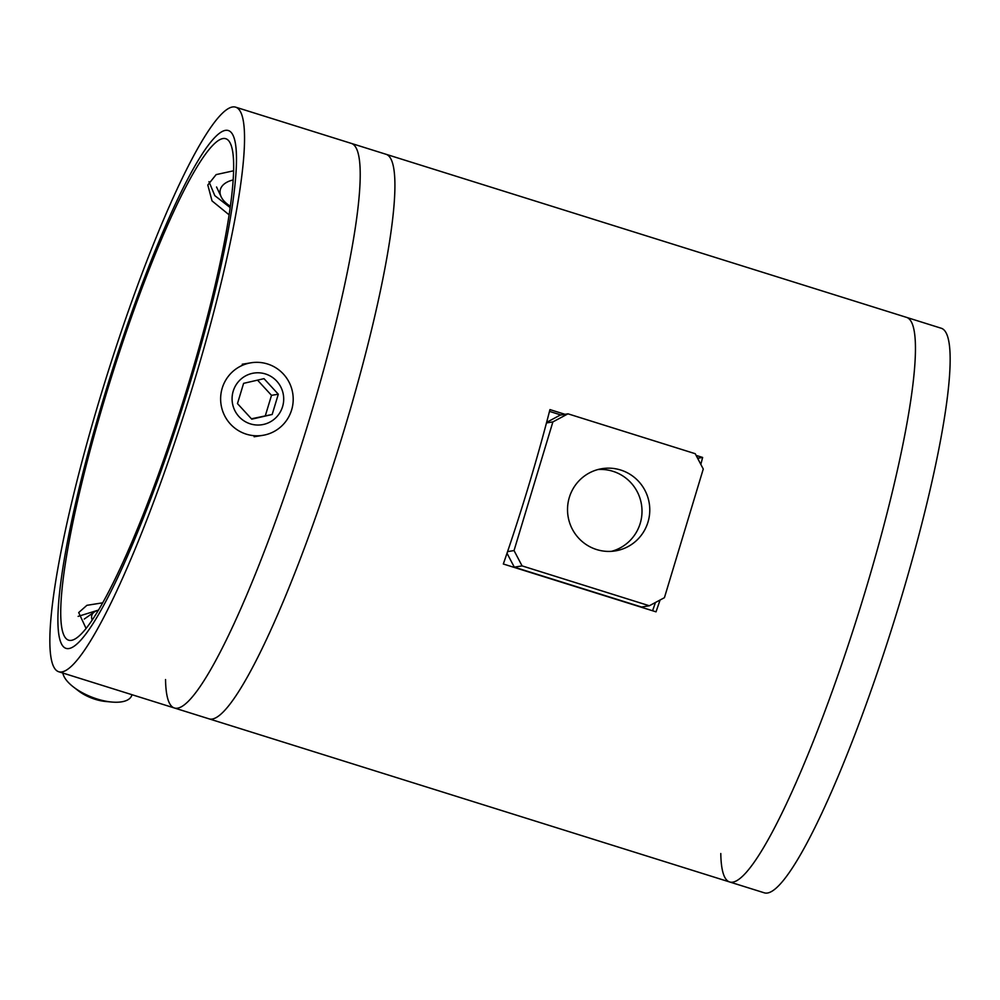 <?xml version="1.0" encoding="UTF-8"?>
<svg xmlns="http://www.w3.org/2000/svg" width="1000" height="1000" viewBox="0 0 1000 1000"><rect width="100%" height="100%" fill="white"/><g stroke="black" fill="none" stroke-linecap="round" stroke-linejoin="round"><path stroke-width="1.5" d="M104.15 396.512A271.325 39.062 107.4 0 1 228.325 130.538A271.325 39.062 107.4 0 1 190.238 382.4A271.325 39.062 107.4 0 1 66.062 648.375A271.325 39.062 107.4 0 1 104.15 396.512A271.325 39.062 107.4 0 1 228.325 130.538A271.325 39.062 107.4 0 1 190.238 382.4A271.325 39.062 107.4 0 1 66.062 648.375A271.325 39.062 107.4 0 1 104.15 396.512M58.738 671.75A295.825 42.6 107.4 0 1 100.262 397.15A295.825 42.6 107.4 0 1 235.65 107.163A295.825 42.6 107.4 0 1 194.125 381.763A295.825 42.6 107.4 0 1 58.738 671.75L174.412 708A295.825 42.6 107.4 0 0 309.8 418A295.825 42.6 107.4 0 0 351.325 143.4A295.825 42.6 107.4 0 1 309.8 418A295.825 42.6 107.4 0 1 174.412 708A295.825 42.6 107.4 0 1 165.538 679.538M698.238 459.438A271.325 39.062 -72.6 0 0 698.575 458.113L697.337 457.725M560.938 414.988L549.487 411.388M729.65 881.975L764.35 892.837A295.825 42.6 107.4 0 0 899.737 602.85A295.825 42.6 107.4 0 0 941.263 328.25L386.025 154.275A295.825 42.6 107.4 0 1 344.5 428.875A295.825 42.6 107.4 0 1 209.112 718.863L729.65 881.975A295.825 42.6 107.4 0 0 865.037 591.975A295.825 42.6 107.4 0 0 906.562 317.375A295.825 42.6 107.4 0 1 865.037 591.975A295.825 42.6 107.4 0 1 729.65 881.975A295.825 42.6 107.4 0 1 720.788 853.512M565 414.312L549.95 409.6A295.825 42.6 107.4 0 1 528.425 486.512A295.825 42.6 107.4 0 1 503.325 564L656.025 611.838A295.825 42.6 -72.6 0 0 660.075 600M700.837 464.387A295.825 42.6 -72.6 0 0 702.638 457.45L696.125 455.4M652.575 610.763A271.325 39.062 -72.6 0 0 655.45 602.487M702.638 457.45L698.575 458.113M233.162 179.938A29.675 16.488 -168.2 0 0 221.163 196.812A29.675 16.488 -168.2 0 0 228.025 204.662A29.675 16.488 -168.2 0 0 230.362 206.262M276.762 381.163A26.137 25.8 80.7 0 0 240.275 379.738A26.137 25.8 80.7 0 0 239.025 416.662A26.137 25.8 80.7 0 0 275.5 418.088A26.137 25.8 80.7 0 0 276.762 381.163M230.387 424.025A36.75 36.275 -99.3 0 1 250.975 362.8A36.75 36.275 -99.3 0 1 291.275 411.037A36.75 36.275 -99.3 0 1 230.387 424.025M251.775 419.175L272.175 414.475L278.3 394.212L264 378.65L243.6 383.35L237.475 403.6L251.775 419.175M251.425 418.8L272.175 414.475M265.375 415.588L271.5 395.337L257.538 380.138M271.5 395.337L278.3 394.212M111.788 702.038L105.625 701.475A26.137 11.287 -158.6 0 1 78.375 690.8L73.487 687.025A36.75 15.862 21.4 0 0 111.788 702.038A36.75 15.862 21.4 0 0 114.562 702.212A36.75 15.862 21.4 0 0 131.65 695.7L132.025 694.712M62.85 673.037A36.75 15.862 21.4 0 0 73.487 687.025M98.413 610.262A29.675 12.812 21.4 0 0 94.325 612.013A29.675 12.812 21.4 0 0 92.2 620.075M233.6 170.787L216.137 174.613L207.812 185.012L212.025 200.9L229.112 214.838M208.962 181.663L214.825 195.65L230.175 207.575M102.713 602.812L86.9 605.325L78.7 612.562L86.088 628.475M98.525 610.075L78.125 616.375M235.65 107.163L386.025 154.275A295.825 42.6 107.4 0 1 344.5 428.875A295.825 42.6 107.4 0 1 209.112 718.863L174.412 708M188.875 382.625A262.75 37.837 107.4 0 1 68.625 640.188A262.75 37.837 107.4 0 1 105.512 396.287A262.75 37.837 107.4 0 1 225.75 138.713A262.75 37.837 107.4 0 1 188.875 382.625M598.062 469.513A41.65 41.112 -99.3 0 1 611.475 551.337M596.65 549.562A41.65 41.112 -99.3 0 1 601.912 468.688A41.65 41.112 -99.3 0 1 649.688 512.7A41.65 41.112 -99.3 0 1 596.65 549.562M507.575 551.625L514.038 550.562L522.075 565.887L649.325 605.763L641.55 607.025L514.312 567.163L507.013 553.263M522.075 565.887L514.312 567.163M514.038 550.562L552.888 421.9L546.462 422.95M546.613 422.375L560.212 415.1L567.987 413.825L695.225 453.7L703.263 469.025L664.425 597.688L649.325 605.763M567.987 413.825L552.888 421.9M221.163 196.812L216.55 186.988M250.975 362.8L242.225 364.237M262.863 435.337L254.112 436.763M94.325 612.013L84.275 619.038"/></g></svg>
